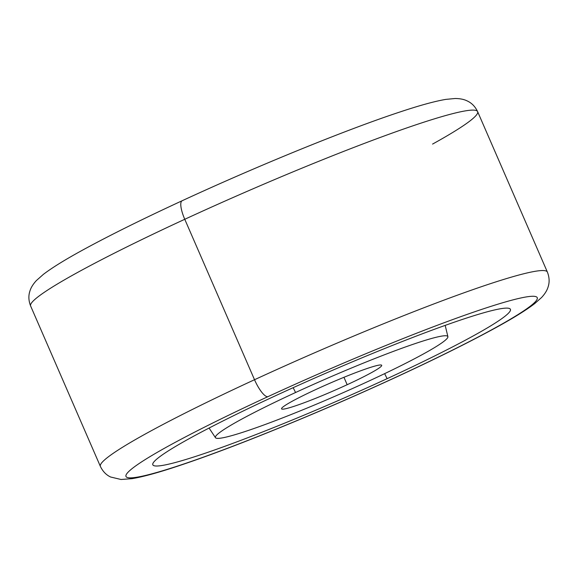 <?xml version="1.0" encoding="UTF-8"?>
<svg xmlns="http://www.w3.org/2000/svg" width="578" height="578" viewBox="0 0 578 578"><rect width="100%" height="100%" fill="white"/><g stroke="black" fill="none" stroke-linecap="round" stroke-linejoin="round"><path stroke-width="0.87" d="M343.946 377.304L347.168 384.71A54.592 4.205 156.5 0 0 381.697 365.296A54.592 4.205 156.5 0 0 316.094 389.413A54.592 4.205 156.5 0 0 281.565 408.834A54.592 4.205 156.5 0 0 347.168 384.71L343.946 377.304M432.575 144.081A243.714 18.778 156.5 0 0 477.616 111.619A243.714 18.778 156.5 0 0 184.765 219.286A19.5 5.404 -114.8 0 1 182.142 200.747A19.5 5.404 65.2 0 0 184.765 219.286A243.714 18.778 -23.5 0 1 477.616 111.619C475.203 106.59 471.771 103.05 467.335 100.998C464.112 99.351 460.016 98.52 455.052 98.506L445.826 99.387C434.851 101.244 419.541 105.449 399.889 112.009C346.236 129.682 257.687 165.792 182.142 200.747A19.5 5.404 65.2 0 1 182.561 200.617M182.142 200.747C142.925 218.867 110.181 235.087 83.918 249.393C65.719 259.291 52.201 267.621 43.357 274.384L36.421 280.525C33.047 284.174 30.865 287.736 29.868 291.211C28.344 295.857 28.597 300.777 30.62 305.979A243.714 18.778 -23.5 0 1 184.765 219.286A243.714 18.778 156.5 0 0 30.62 305.979L100.384 466.417A243.714 18.778 -23.5 0 1 254.522 379.724A19.5 5.404 65.2 0 0 267.824 396.71A224.213 17.275 156.5 0 0 136.047 477.349A224.213 17.275 156.5 0 0 395.439 377.412A224.213 17.275 -23.5 0 1 136.047 477.349A224.213 17.275 -23.5 0 1 267.824 396.71A224.213 17.275 -23.5 0 1 527.223 296.781A224.213 17.275 -23.5 0 1 395.439 377.412A224.213 17.275 156.5 0 0 527.223 296.781A224.213 17.275 156.5 0 0 267.824 396.71A19.5 5.404 -114.8 0 1 254.522 379.724A243.714 18.778 156.5 0 0 100.384 466.417C102.783 471.41 106.186 474.943 110.593 477.002L121.04 479.494L132.16 478.649C143.236 476.778 158.726 472.508 178.645 465.846C200.653 458.52 226.569 448.954 256.394 437.141C302.446 418.855 348.931 398.899 395.858 377.29A19.5 5.404 -114.8 0 1 395.439 377.412A19.5 5.404 65.2 0 0 395.858 377.29C435.075 359.162 467.819 342.949 494.082 328.636C512.281 318.738 525.799 310.408 534.643 303.645L541.579 297.504C544.953 293.862 547.135 290.3 548.132 286.818C549.656 282.172 549.403 277.252 547.38 272.057A243.714 18.778 156.5 0 0 254.522 379.724L184.765 219.286L254.522 379.724A243.714 18.778 -23.5 0 1 547.38 272.057L477.616 111.619M387.115 378.669A194.967 15.021 156.5 0 0 501.711 308.558A194.967 15.021 156.5 0 0 276.147 395.453A194.967 15.021 156.5 0 0 161.558 465.572A194.967 15.021 156.5 0 0 387.115 378.669A194.967 15.021 156.5 0 0 510.331 309.136A194.967 15.021 156.5 0 0 276.147 395.453A194.967 15.021 156.5 0 0 152.765 464.611A194.967 15.021 156.5 0 0 387.115 378.669L384.637 373.648L387.115 378.669M295.568 392.513L293.176 387.679L295.568 392.513A126.727 9.768 156.5 0 0 215.478 437.712A126.727 9.768 156.5 0 0 367.695 381.61A126.727 9.768 156.5 0 0 447.892 336.656A126.727 9.768 156.5 0 0 295.568 392.513A126.727 9.768 -23.5 0 1 442.184 336.035A126.727 9.768 -23.5 0 1 367.695 381.61A126.727 9.768 -23.5 0 1 221.085 438.095A126.727 9.768 -23.5 0 1 295.568 392.513M347.168 384.71A54.592 4.205 156.5 0 0 379.255 365.079A54.592 4.205 156.5 0 0 316.094 389.413A54.592 4.205 156.5 0 0 284.008 409.043A54.592 4.205 156.5 0 0 347.168 384.71M445.19 325.385L447.892 336.656M215.478 437.712L209.077 428.052"/></g></svg>
